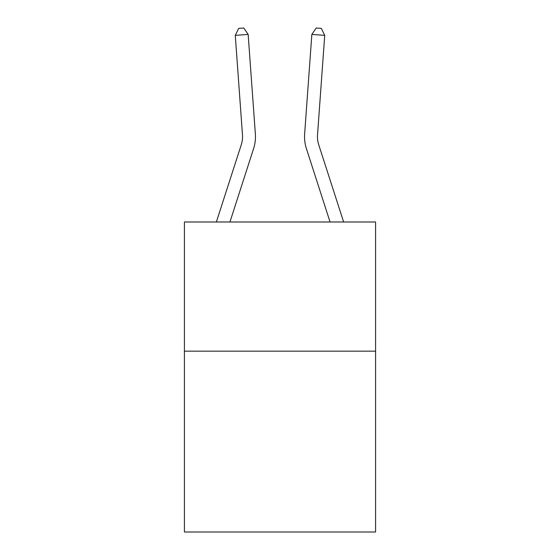<?xml version="1.0" encoding="UTF-8"?>
<svg xmlns="http://www.w3.org/2000/svg" width="560" height="560" viewBox="0 0 560 560"><rect width="100%" height="100%" fill="white"/><g stroke="black" fill="none" stroke-linecap="round" stroke-linejoin="round"><path stroke-width="0.84" d="M375.585 351.162L375.585 532L184.415 532L184.415 221.991L375.585 221.991L375.585 351.162L184.415 351.162M216.37 221.991L241.297 144.669A25.837 25.837 -104.9 0 0 242.473 134.876L235.277 35.35L248.157 34.419L255.36 133.945A38.752 38.752 0 0 1 253.589 148.631L229.943 221.991M343.63 221.991L318.703 144.669A25.837 25.837 104.9 0 1 317.527 134.876L324.723 35.35L311.843 34.419L304.64 133.945A38.752 38.752 0 0 0 306.411 148.631L330.057 221.991M318.703 144.669A25.837 25.837 0 0 1 317.527 134.876A25.837 25.837 0 0 0 318.703 144.669A25.837 25.837 0 0 1 317.527 134.876A25.837 25.837 0 0 0 318.703 144.669A25.837 25.837 0 0 1 317.527 134.876A25.837 25.837 0 0 0 318.703 144.669A25.837 25.837 0 0 1 317.527 134.876A25.837 25.837 0 0 0 318.703 144.669A25.837 25.837 0 0 1 317.527 134.876A25.837 25.837 0 0 0 318.703 144.669A25.837 25.837 0 0 1 317.527 134.876A25.837 25.837 0 0 0 318.703 144.669A25.837 25.837 0 0 1 317.527 134.876A25.837 25.837 0 0 0 318.703 144.669A25.837 25.837 0 0 1 317.527 134.876A25.837 25.837 0 0 0 318.703 144.669A25.837 25.837 0 0 1 317.527 134.876A25.837 25.837 0 0 0 318.703 144.669A25.837 25.837 0 0 1 317.527 134.876A25.837 25.837 0 0 0 318.703 144.669A25.837 25.837 0 0 1 317.527 134.876A25.837 25.837 0 0 0 318.703 144.669A25.837 25.837 0 0 1 317.527 134.876A25.837 25.837 0 0 0 318.703 144.669A25.837 25.837 0 0 1 317.527 134.876A25.837 25.837 0 0 0 318.703 144.669A25.837 25.837 0 0 1 317.527 134.876A25.837 25.837 0 0 0 318.703 144.669A25.837 25.837 0 0 1 317.527 134.876A25.837 25.837 0 0 0 318.703 144.669A25.837 25.837 0 0 1 317.527 134.876A25.837 25.837 0 0 0 318.703 144.669A25.837 25.837 0 0 1 317.527 134.876A25.837 25.837 0 0 0 318.703 144.669A25.837 25.837 0 0 1 317.527 134.876A25.837 25.837 0 0 0 318.703 144.669A25.837 25.837 0 0 1 317.527 134.876A25.837 25.837 0 0 0 318.703 144.669M311.843 34.419L304.64 133.945L311.843 34.419L304.64 133.945L311.843 34.419L304.64 133.945L311.843 34.419L304.64 133.945L311.843 34.419L304.64 133.945L311.843 34.419L304.64 133.945L311.843 34.419L304.64 133.945L311.843 34.419L304.64 133.945L311.843 34.419L304.64 133.945L311.843 34.419L304.64 133.945L311.843 34.419L304.64 133.945L311.843 34.419L304.64 133.945L311.843 34.419L304.64 133.945L311.843 34.419L304.64 133.945L311.843 34.419L304.64 133.945L311.843 34.419L304.64 133.945L311.843 34.419L304.64 133.945L311.843 34.419L304.64 133.945L311.843 34.419L304.64 133.945L311.843 34.419L316.19 28L321.342 28.371L324.723 35.35M241.297 144.669A25.837 25.837 0 0 0 242.473 134.876A25.837 25.837 0 0 1 241.297 144.669A25.837 25.837 0 0 0 242.473 134.876A25.837 25.837 0 0 1 241.297 144.669M235.277 35.35L238.658 28.371L243.81 28L248.157 34.419"/></g></svg>
